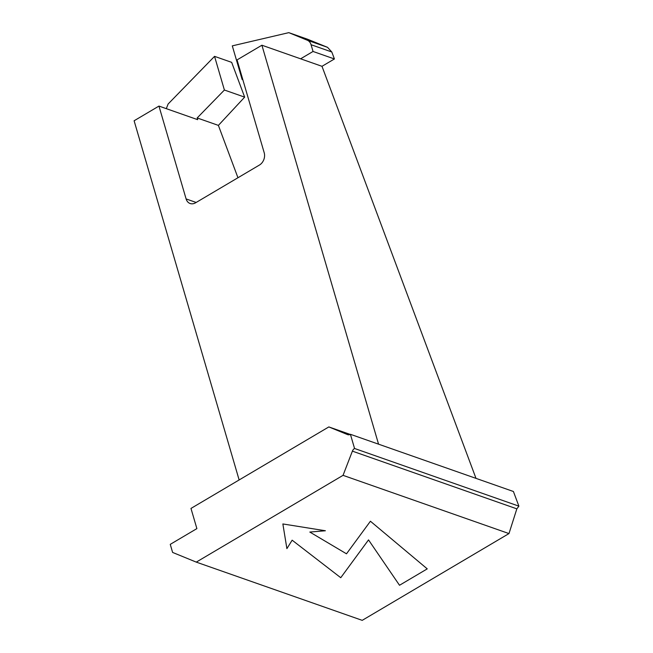 <?xml version="1.0" encoding="UTF-8"?>
<svg xmlns="http://www.w3.org/2000/svg" width="653" height="653" viewBox="0 0 653 653"><rect width="100%" height="100%" fill="white"/><g stroke="black" fill="none" stroke-linecap="round" stroke-linejoin="round"><path stroke-width="0.98" d="M347.551 434.596L328.834 426.923L190.978 508.426L196.88 528.612L170.253 544.357L172.612 552.43L196.267 562.119L362.211 620.35L508.981 533.574L516.841 508.85L518.89 506.148L513.413 491.497L350.408 434.294A4.653 3.616 109.3 0 1 347.682 434.645A4.653 3.616 109.3 0 1 347.551 434.596L347.82 434.694M239.137 479.955L134.11 120.772L158.957 106.08L197.679 119.67L197.173 117.948L218.388 125.392L237.953 177.747M378.56 444.179L261.902 45.22L300.617 58.811L313.04 51.465L311.065 44.714L331.806 51.995L334.418 58.966L313.04 51.465M158.957 106.08L186.105 198.928A9.305 7.224 109.3 0 0 190.129 203.516A9.305 7.224 109.3 0 0 195.565 202.805L259.461 165.029A9.305 7.224 109.3 0 0 264.204 152.761L237.047 59.913L261.902 45.22M197.173 117.948L224.395 90.024L214.551 56.354L231.668 62.362L244.663 97.134L218.388 125.392M311.065 44.714A9.305 7.224 109.3 0 0 307.318 40.233L288.806 32.65L232.297 45.865L242.141 79.527L242.859 79.78M214.551 56.354L168.115 104.007L166.311 108.667M242.745 79.388L242.141 79.527M328.834 426.923L350.179 434.416M300.617 58.811L321.994 66.312L476.004 478.371M288.806 32.65L307.53 39.221L327.528 47.326L331.806 51.995M224.395 90.024L244.663 97.134M196.267 562.119L343.045 475.343L352.391 451.141A4.653 3.616 109.3 0 1 354.555 448.48L350.408 434.294M343.045 475.343L508.981 533.574M321.994 66.312L334.418 58.966M354.555 448.48L518.89 506.148M325.39 530.758L309.824 532.056L346.49 553.809L370.422 521.233L346.49 553.809L309.824 532.056L325.39 530.758L282.863 523.951L286.896 548.626L282.863 523.951L325.39 530.758M370.422 521.233L427.25 568.869L399.514 585.268L368.521 539.9L399.514 585.268L427.25 568.869L370.422 521.233M368.521 539.9L340.752 577.709L292.144 540.186L340.752 577.709L368.521 539.9M292.144 540.186L286.896 548.626L292.144 540.186M307.318 40.233L327.528 47.326M186.105 198.928L196.161 202.463M352.391 451.141L516.841 508.85"/></g></svg>
